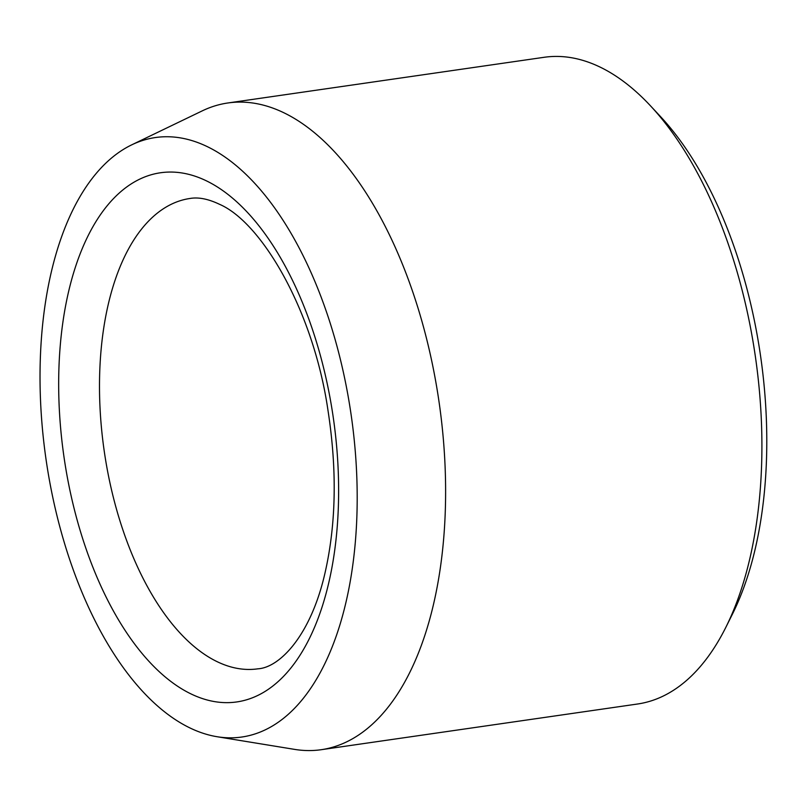 <?xml version="1.0" encoding="UTF-8"?>
<svg xmlns="http://www.w3.org/2000/svg" width="807" height="807" viewBox="0 0 807 807"><rect width="100%" height="100%" fill="white"/><g stroke="black" fill="none" stroke-linecap="round" stroke-linejoin="round"><path stroke-width="1.21" d="M40.35 358.026A302.837 154.157 81.8 0 1 131.702 144.857A302.837 154.157 81.8 0 1 351.196 415.272A302.837 154.157 81.8 0 1 217.194 736.741A302.837 154.157 81.8 0 1 40.35 358.026M131.702 144.857L202.335 110.831A326.714 166.313 81.8 0 1 227.826 102.983L544.11 57.297A326.714 166.313 81.8 0 1 650.503 105.848L660.439 116.511A311.865 158.757 81.8 0 1 732.342 614.309L725.826 627.352A326.714 166.313 81.8 0 1 637.52 704.017L321.236 749.703A326.714 166.313 81.8 0 1 294.565 749.38L217.194 736.741M650.503 105.848A326.714 166.313 81.8 0 1 725.826 627.352M227.826 102.983A326.714 166.313 81.8 0 1 439.139 402.562A326.714 166.313 81.8 0 1 321.236 749.703M207.56 181.414A267.309 136.07 -98.2 0 0 73.165 504.647A267.309 136.07 -98.2 0 0 315.144 625.849A267.309 136.07 -98.2 0 0 207.56 181.414M189.958 198.482A237.611 120.959 -98.2 0 0 100.189 410.864A237.611 120.959 -98.2 0 0 215.983 661.104A237.611 120.959 -98.2 0 0 257.897 668.821C279.827 667.581 311.119 635.18 325.211 572.082C336.156 523.511 337.104 469.785 328.056 410.884C313.741 311.26 261.851 222.571 219.565 204.322C208.256 198.925 198.391 196.979 189.958 198.482"/></g></svg>
